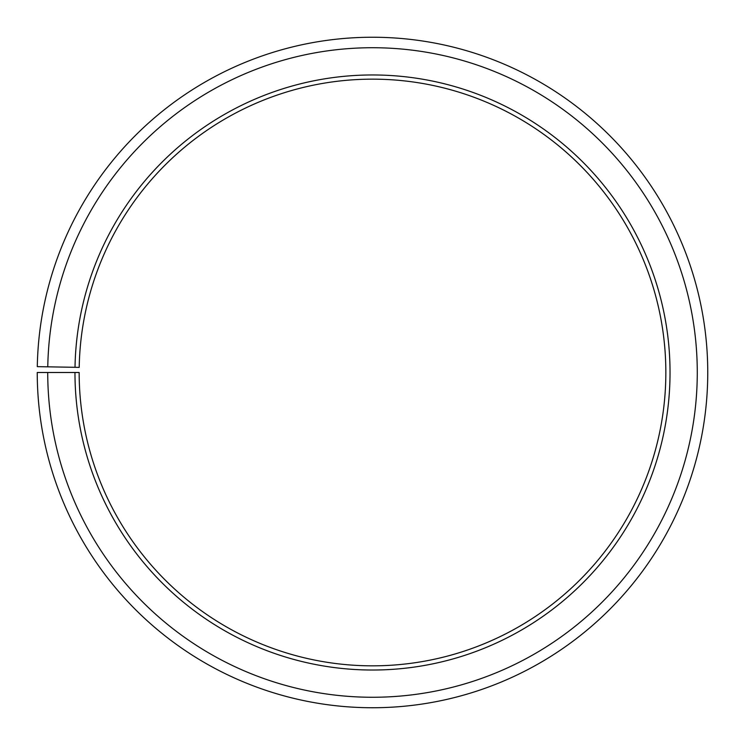 <?xml version="1.0" encoding="UTF-8"?>
<svg xmlns="http://www.w3.org/2000/svg" width="745" height="745" viewBox="0 0 745 745"><rect width="100%" height="100%" fill="white"/><g stroke="black" fill="none" stroke-linecap="round" stroke-linejoin="round"><path stroke-width="1.12" d="M665.844 372.491A293.344 293.344 0 0 0 375.061 79.166A293.344 293.344 0 0 0 79.203 367.378L75.012 367.304A297.534 297.534 0 0 1 375.098 74.975A297.534 297.534 0 0 1 670.034 372.491A297.534 297.534 0 0 1 372.5 670.025A297.534 297.534 0 0 1 74.966 372.491L79.156 372.491A293.344 293.344 0 0 0 372.5 665.834A293.344 293.344 0 0 0 665.844 372.491M47.773 366.829L37.297 366.642A335.25 335.25 0 0 1 375.424 37.259A335.25 335.25 0 0 1 707.75 372.491A335.25 335.25 0 0 1 372.5 707.741A335.25 335.25 0 0 1 37.25 372.491L47.727 372.491A324.773 324.773 0 0 0 372.5 697.264A324.773 324.773 0 0 0 697.273 372.491A324.773 324.773 0 0 0 375.331 47.736A324.773 324.773 0 0 0 47.773 366.829L75.012 367.304M47.727 372.491L74.966 372.491"/></g></svg>
